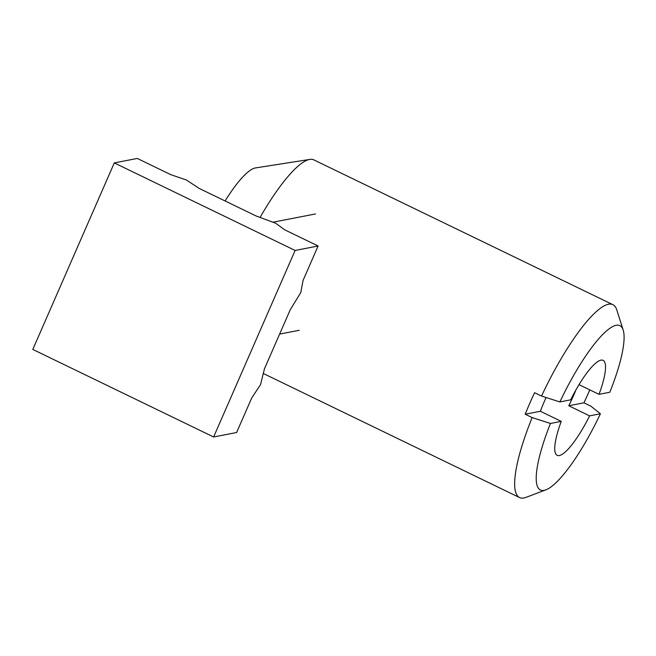 <?xml version="1.0" encoding="UTF-8"?>
<svg xmlns="http://www.w3.org/2000/svg" width="656" height="656" viewBox="0 0 656 656"><rect width="100%" height="100%" fill="white"/><g stroke="black" fill="none" stroke-linecap="round" stroke-linejoin="round"><path stroke-width="0.98" d="M199.121 188.387L186.32 179.957L170.724 174.635L137.293 158.449L114.292 162.909L295.11 250.461L213.618 436.986L236.619 432.517L251.683 398.028L260.514 384.695L264.483 368.738L290.239 309.78L300.776 292.543L303.039 280.481L318.111 245.992L284.671 229.805L275.651 223.212L256.275 216.054L199.121 188.387M318.111 245.992L295.11 250.461M213.618 436.986L32.8 349.435L114.292 162.909M589.777 389.869A107.141 24.469 -64.2 0 1 583.963 402.809L590.917 406.179L600.412 413.772L589.621 415.863L568.76 405.761A52.751 12.046 115.8 0 0 573.836 394.928A52.751 12.046 115.8 0 0 575.968 389.861M568.76 405.761L583.963 402.809M599.026 394.338L609.818 392.247A91.266 20.844 -64.2 0 0 623.2 330.132L616.779 309.878A107.141 24.469 115.8 0 0 612.917 304.687A107.141 24.469 115.8 0 0 541.536 396.06L559.863 401.939L570.654 399.848A52.751 12.046 -64.2 0 1 603.126 360.374A52.751 12.046 -64.2 0 1 599.026 394.338L579.027 384.662M525.185 414.215L540.388 411.271L561.249 421.365L550.458 423.464L532.139 417.585L525.185 414.215A107.141 24.469 -64.2 0 1 534.583 392.698L541.536 396.06M546.079 397.52A52.751 12.046 115.8 0 0 540.388 411.271M532.139 417.585A107.141 24.469 115.8 0 0 519.536 497.551A107.141 24.469 115.8 0 0 526.005 497.363L545.874 489.843A91.266 20.844 -64.2 0 1 550.458 423.464M600.412 413.772A91.266 20.844 -64.2 0 1 545.874 489.843M559.863 401.939A91.266 20.844 -64.2 0 1 623.2 330.132M589.621 415.863A52.751 12.046 -64.2 0 1 557.149 455.338A52.751 12.046 -64.2 0 1 561.249 421.365M260.03 217.497A107.141 24.469 -64.2 0 1 309.862 159.416A107.141 24.469 -64.2 0 1 313.88 159.9L612.917 304.687M225.106 200.966A75.399 17.22 -64.2 0 1 255.487 167.928L309.862 159.416M279.62 334.093L299.218 330.288M272.863 222.22L315.47 213.954M519.536 497.551L263.187 373.436"/></g></svg>

